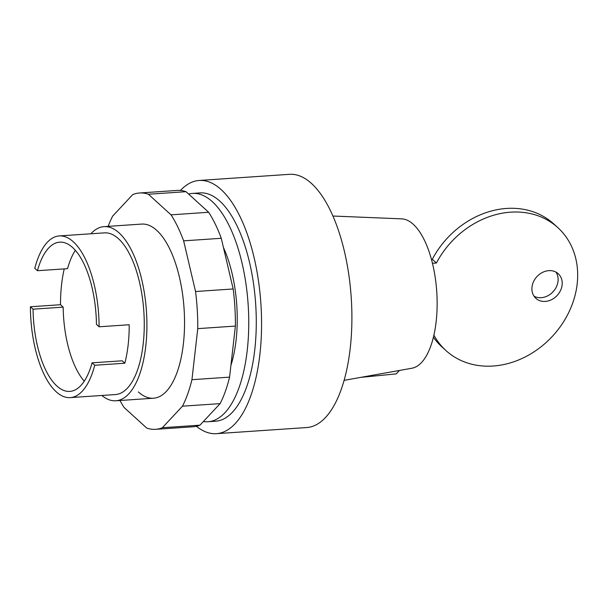<?xml version="1.0" encoding="UTF-8"?>
<svg xmlns="http://www.w3.org/2000/svg" width="608" height="608" viewBox="0 0 608 608"><rect width="100%" height="100%" fill="white"/><g stroke="black" fill="none" stroke-linecap="round" stroke-linejoin="round"><path stroke-width="0.91" d="M223.432 247.471A87.271 36.602 86.1 0 1 230.918 365.37M90.873 233.784A87.271 36.602 86.1 0 1 104.006 226.64A87.271 36.602 86.1 0 1 119.122 232.932A87.271 36.602 86.1 0 1 146.878 329.088A87.271 36.602 86.1 0 1 115.832 400.778A87.271 36.602 86.1 0 1 101.855 395.481M75.362 250.321A74.799 31.373 86.1 0 0 67.549 268.668L37.438 270.712L34.785 268.295A81.039 33.987 86.1 0 1 59.265 235.927L104.432 232.864A81.039 33.987 86.1 0 1 118.461 238.701A81.039 33.987 86.1 0 1 144.233 327.993A81.039 33.987 86.1 0 1 115.406 394.562L70.239 397.624A81.039 33.987 86.1 0 1 56.21 391.788A81.039 33.987 86.1 0 1 30.4 306.766L60.511 304.722A81.039 33.987 86.1 0 1 64.243 268.896M59.265 235.927A81.039 33.987 86.1 0 1 73.302 241.771A81.039 33.987 86.1 0 1 99.104 326.792L129.215 324.748A81.039 33.987 86.1 0 1 124.83 363.212L94.726 365.256A81.039 33.987 86.1 0 1 70.239 397.624M84.254 381.186A74.799 31.373 86.1 0 1 63.164 307.139L60.511 304.722M124.83 363.212L122.178 360.795L92.066 362.839A74.799 31.373 86.1 0 1 69.821 391.408A74.799 31.373 86.1 0 1 33.052 309.183L63.164 307.139M37.438 270.712A74.799 31.373 86.1 0 1 59.683 242.151A74.799 31.373 86.1 0 1 96.452 324.376L99.104 326.792M94.726 365.256L92.066 362.839M33.052 309.183L30.4 306.766M138.35 391.932A87.271 36.602 -93.9 0 0 153.467 398.225A87.271 36.602 -93.9 0 0 184.513 326.534A87.271 36.602 -93.9 0 0 156.758 230.379A87.271 36.602 -93.9 0 0 141.641 224.086L104.006 226.64M108.133 226.366A118.438 49.681 86.1 0 1 112.64 216.129L132.764 194.583A118.438 49.681 86.1 0 1 139.528 192.994A118.438 49.681 86.1 0 1 148.375 194.241L171.03 214.837A118.438 49.681 86.1 0 1 183.639 240.844L195.54 291.513A118.438 49.681 86.1 0 1 197.76 328.632L191.938 379.696A118.438 49.681 86.1 0 1 182.476 406.182L162.344 427.728A118.438 49.681 86.1 0 1 155.58 429.324A118.438 49.681 86.1 0 1 146.733 428.07L124.085 407.474A118.438 49.681 86.1 0 1 119.958 400.497M155.58 429.324L193.215 426.763A118.438 49.681 -93.9 0 0 199.979 425.167L220.111 403.628A118.438 49.681 -93.9 0 0 229.581 377.135L235.395 326.078A118.438 49.681 -93.9 0 0 233.176 288.96L221.274 238.29A118.438 49.681 -93.9 0 0 208.666 212.283L186.018 191.687A118.438 49.681 -93.9 0 0 177.171 190.433L139.528 192.994M162.344 427.728L199.979 425.167M182.476 406.182L220.111 403.628M191.938 379.696L229.581 377.135M197.76 328.632L235.395 326.078M195.54 291.513L233.176 288.96M183.639 240.844L221.274 238.29M171.03 214.837L208.666 212.283M148.375 194.241L186.018 191.687M532 287.052A16.621 13.824 132.3 0 0 535.876 298.33A16.621 13.824 132.3 0 0 551.714 299.6A16.621 13.824 132.3 0 0 562.111 285.008A16.621 13.824 132.3 0 0 558.243 273.729A16.621 13.824 132.3 0 0 548.811 270.644A16.621 13.824 132.3 0 0 532 287.052M555.963 272.118A16.621 13.824 -47.7 0 1 558.015 281.284A16.621 13.824 -47.7 0 1 534.052 296.218M436.407 263.006A83.114 69.137 -47.7 0 1 557.81 227.605L553.713 223.881A83.114 69.137 132.3 0 0 432.311 259.282L436.407 263.006L432.455 263.279M432.311 259.282L431.437 259.342M557.81 227.605A83.114 69.137 -47.7 0 1 553.044 335.608A83.114 69.137 -47.7 0 1 445.976 350.588A83.114 69.137 -47.7 0 1 433.899 335.122M433.405 337.227A83.114 69.137 132.3 0 0 441.879 346.864L445.976 350.588M180.432 190.471A126.897 53.223 86.1 0 1 199.181 180.462L289.514 174.329A126.897 53.223 86.1 0 1 311.494 183.472A126.897 53.223 86.1 0 1 351.85 323.296A126.897 53.223 86.1 0 1 306.706 427.538L216.372 433.671A126.897 53.223 86.1 0 1 196.445 426.292M199.181 180.462A126.897 53.223 86.1 0 1 221.16 189.612A126.897 53.223 86.1 0 1 261.516 329.43A126.897 53.223 86.1 0 1 216.372 433.671M188.624 194.058A114.426 47.994 86.1 0 1 192.493 193.412L200.024 192.903A114.426 47.994 86.1 0 1 219.845 201.149A114.426 47.994 86.1 0 1 256.234 327.233A114.426 47.994 86.1 0 1 215.528 421.23L207.997 421.739A114.426 47.994 86.1 0 1 203.384 421.526M192.493 193.412A114.426 47.994 86.1 0 1 212.314 201.658A114.426 47.994 86.1 0 1 248.71 327.742A114.426 47.994 86.1 0 1 207.997 421.739M399.433 370.462L396.234 373.89L360.742 377.37M332.933 216.03L401.744 218.865A74.936 31.434 86.1 0 1 436.734 291.521A74.936 31.434 86.1 0 1 411.882 368.235L344.09 380.35M115.832 400.778L153.467 398.225"/></g></svg>

